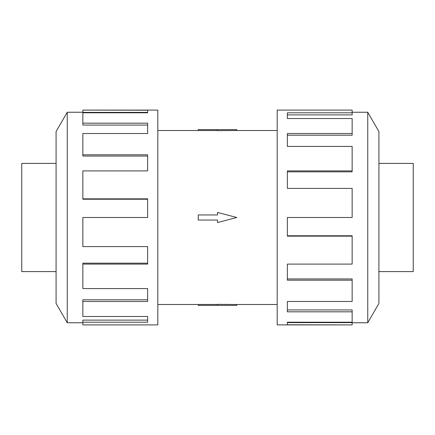 <?xml version="1.0" encoding="UTF-8"?>
<svg xmlns="http://www.w3.org/2000/svg" width="435" height="435" viewBox="0 0 435 435"><rect width="100%" height="100%" fill="white"/><g stroke="black" fill="none" stroke-linecap="round" stroke-linejoin="round"><path stroke-width="0.65" d="M236.781 130.505L217.5 130.652L217.5 129.635L236.781 129.635L236.781 130.505L277.187 130.505M217.5 130.543L198.219 130.543L198.219 129.635L217.5 129.635M56.082 271.598L21.75 271.598L21.75 163.402L56.082 163.402M378.918 163.402L413.25 163.402L413.25 271.598L378.918 271.598M67.246 112.246L56.082 131.577L56.082 303.423L67.246 322.754L67.246 112.246L82.857 112.246M82.857 264.099L82.857 288.568L147.639 288.568L147.639 301.471L82.857 301.471L82.857 316.468L147.639 316.468L147.639 322.21L82.857 322.21L82.857 324.901L157.813 324.901L157.813 110.098L82.857 110.098L147.639 110.229L147.639 112.79L82.857 112.79L82.857 123.176L147.639 123.176L147.639 133.529L82.857 133.529L82.857 154.806L147.639 154.806L147.639 170.901L82.857 170.901L82.857 198.849L147.639 198.849L147.639 217.5L82.857 217.5L82.857 246.591L147.639 246.591L147.639 264.099L82.857 264.099L82.857 263.17L147.639 263.17M82.857 198.849L82.857 199.225L147.639 199.225M82.857 154.806L82.857 156.056L147.639 156.056M82.857 123.176L82.857 125.062L147.639 125.062M147.639 112.79L147.639 112.377L82.857 112.377L82.857 110.229M367.754 322.754L378.918 303.423L378.918 131.577L367.754 112.246L367.754 322.754L352.143 322.754M352.143 170.901L352.143 146.432L287.361 146.432L287.361 133.529L352.143 133.529L352.143 118.532L287.361 118.532L287.361 112.79L352.143 112.79L352.143 110.098L277.187 110.098L277.187 324.901L352.143 324.901L287.361 324.771L287.361 322.21L352.143 322.21L352.143 311.824L287.361 311.824L287.361 301.471L352.143 301.471L352.143 280.194L287.361 280.194L287.361 264.099L352.143 264.099L352.143 236.151L287.361 236.151L287.361 217.5L352.143 217.5L352.143 188.409L287.361 188.409L287.361 170.901L352.143 170.901L352.143 171.83L287.361 171.83M352.143 236.151L352.143 235.775L287.361 235.775M352.143 280.194L352.143 278.944L287.361 278.944M352.143 311.824L352.143 309.938L287.361 309.938M287.361 322.21L287.361 322.623L352.143 322.623L352.143 324.771M352.143 133.529L352.143 135.209L287.361 135.209M352.143 112.79L352.143 114.883L287.361 114.883M82.857 301.471L82.857 299.791L147.639 299.791M82.857 322.21L82.857 320.116L147.639 320.116M198.219 214.961L217.5 214.961L217.5 212.421L236.781 217.5L217.5 222.579L217.5 220.039L198.219 220.039L198.219 214.961M217.5 305.365L236.781 305.365L236.781 304.495L217.5 304.348L217.5 305.365L198.219 305.365L198.219 304.456L217.5 304.456M157.813 130.505L198.219 130.505M367.754 112.246L352.143 112.246M67.246 322.754L82.857 322.754M157.813 304.495L198.219 304.495M236.781 304.495L277.187 304.495"/></g></svg>
